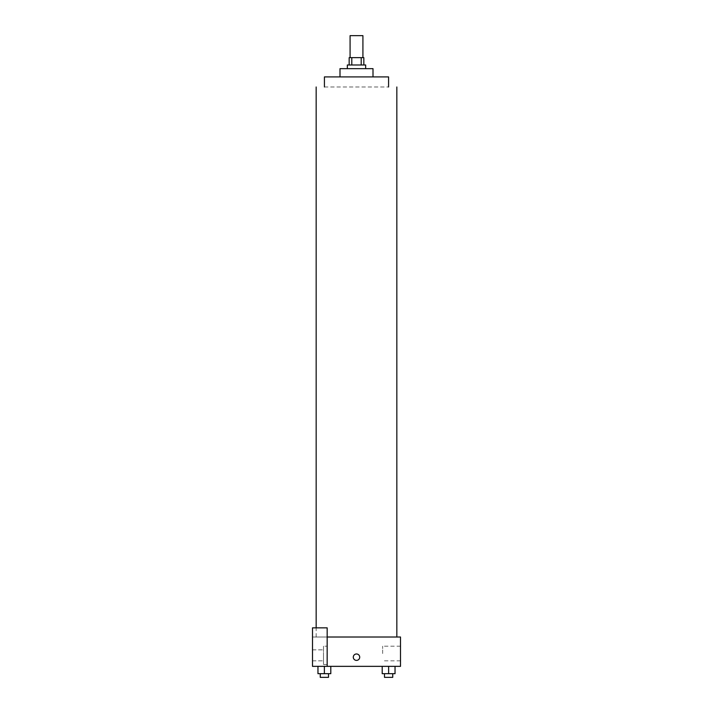 <?xml version="1.0" encoding="UTF-8"?>
<svg xmlns="http://www.w3.org/2000/svg" width="713" height="713" viewBox="0 0 713 713"><rect width="100%" height="100%" fill="white"/><g stroke="black" fill="none" stroke-linecap="round" stroke-linejoin="round"><path stroke-width="0.53" stroke-dasharray="3.56 2.67" d="M350.083 35.65L362.917 35.65M356.5 57.655L350.083 57.655L356.5 57.655M361.206 64.981L361.206 57.655L363.835 57.655L363.835 64.981L351.794 64.981L363.835 64.981M361.206 57.655L349.165 57.655L349.165 64.981L351.794 64.981L349.165 64.981M365.671 64.981L347.329 64.981M347.329 68.653L365.671 68.653L347.329 68.653M351.794 64.981L351.794 57.655M372.997 68.653L340.003 68.653M340.003 76.906L372.997 76.906L340.003 76.906M388.576 76.906L324.424 76.906M356.5 637.012L316.162 637.012L356.5 637.012M388.621 637.012C374.913 637.012 402.337 637.012 388.621 637.012C374.913 637.012 402.337 637.012 388.621 637.012M312.499 637.012L327.169 637.012L312.499 637.012L312.499 666.352L327.169 666.352L327.169 627.85L312.499 627.85L312.499 637.012M327.169 666.352L400.501 666.352L400.501 637.012L327.169 637.012L327.169 627.85L327.169 666.352L327.169 637.012M324.379 637.012C310.663 637.012 338.087 637.012 324.379 637.012C310.663 637.012 338.087 637.012 324.379 637.012M312.499 657.181L312.499 660.39L312.499 657.181M312.499 655.345L312.499 660.853L312.499 655.345M323.497 655.345L323.497 660.853L323.497 655.345M323.497 646.183L323.497 664.516L323.497 646.183L323.497 664.516L323.497 646.183L327.169 646.183L327.169 664.516L327.169 646.183L323.497 646.183M327.169 646.183L327.169 664.516L327.169 646.183M327.169 627.85L312.499 627.85L327.169 627.85M330.796 673.687L330.796 666.352L330.796 673.687L324.379 673.687L330.796 673.687L324.379 673.687L324.379 666.352L330.787 666.352L317.962 666.352L330.796 666.352L317.962 666.352L330.796 666.352L324.379 666.352L324.379 673.687L317.962 673.687L317.962 666.352L317.962 673.687L328.497 673.687L317.962 673.687L317.962 666.352M395.038 673.687L395.038 666.352L395.038 673.687L388.621 673.687L395.038 673.687L388.621 673.687L388.621 666.352L382.213 666.352L395.038 666.352L382.204 666.352L395.038 666.352L382.204 666.352L395.038 666.352L388.621 666.352L388.621 673.687L382.204 673.687L382.204 666.352L382.204 673.687L392.747 673.687L382.204 673.687L382.204 666.352M400.501 653.518L400.501 660.853L400.501 653.518M382.64 653.518L382.64 646.183L382.64 653.518M353.291 657.181A3.208 3.208 0 0 0 358.104 659.962A3.208 3.208 0 0 0 358.104 654.4A3.208 3.208 0 0 0 353.291 657.181M359.709 657.181A3.208 3.208 0 0 0 354.896 654.4A3.208 3.208 0 0 0 354.896 659.962A3.208 3.208 0 0 0 359.709 657.181A3.208 3.208 0 0 1 354.896 659.962A3.208 3.208 0 0 1 354.896 654.4A3.208 3.208 0 0 1 359.709 657.181M384.503 673.687L384.503 677.35L392.747 677.35L384.503 677.35L392.747 677.35L392.747 673.687L384.503 673.687L392.747 673.687M388.621 673.687L388.621 666.352M320.253 673.687L320.253 677.35L328.497 677.35L320.253 677.35L328.497 677.35L328.497 673.687L320.253 673.687L328.497 673.687M324.379 673.687L324.379 666.352M324.424 86.986L388.576 86.986L324.424 86.986M316.162 637.012L316.162 627.85M312.499 660.853L323.497 660.853L312.499 660.853M312.499 649.846L323.497 649.846L312.499 649.846M327.169 664.516L323.497 664.516L327.169 664.516M400.501 646.183L382.64 646.183M400.501 660.853L382.64 660.853"/><path stroke-width="1.07" d="M362.917 57.655L362.917 35.65L350.083 35.65L350.083 57.655M351.794 64.981L351.794 57.655L349.165 57.655L349.165 64.981M351.794 57.655L363.835 57.655L363.835 64.981M361.206 64.981L361.206 57.655M347.329 68.653L347.329 64.981L365.671 64.981L365.671 68.653M340.003 76.906L340.003 68.653L372.997 68.653L372.997 76.906M324.424 86.986L324.424 76.906L388.576 76.906L388.576 86.986M327.169 637.012L400.501 637.012L400.501 666.352L312.499 666.352L312.499 627.85L327.169 627.85L327.169 666.352M353.291 657.181A3.208 3.208 0 0 1 358.104 654.4A3.208 3.208 0 0 1 358.104 659.962A3.208 3.208 0 0 1 353.291 657.181M382.204 666.352L382.204 673.687L395.038 673.687L395.038 666.352L395.038 673.687M388.621 673.687L388.621 666.352M392.747 673.687L392.747 677.35L384.503 677.35L384.503 673.687M317.962 666.352L317.962 673.687L330.796 673.687L330.796 666.352L330.796 673.687M324.379 673.687L324.379 666.352M328.497 673.687L328.497 677.35L320.253 677.35L320.253 673.687M396.838 637.012L396.838 86.986M316.162 627.85L316.162 86.986"/></g></svg>
